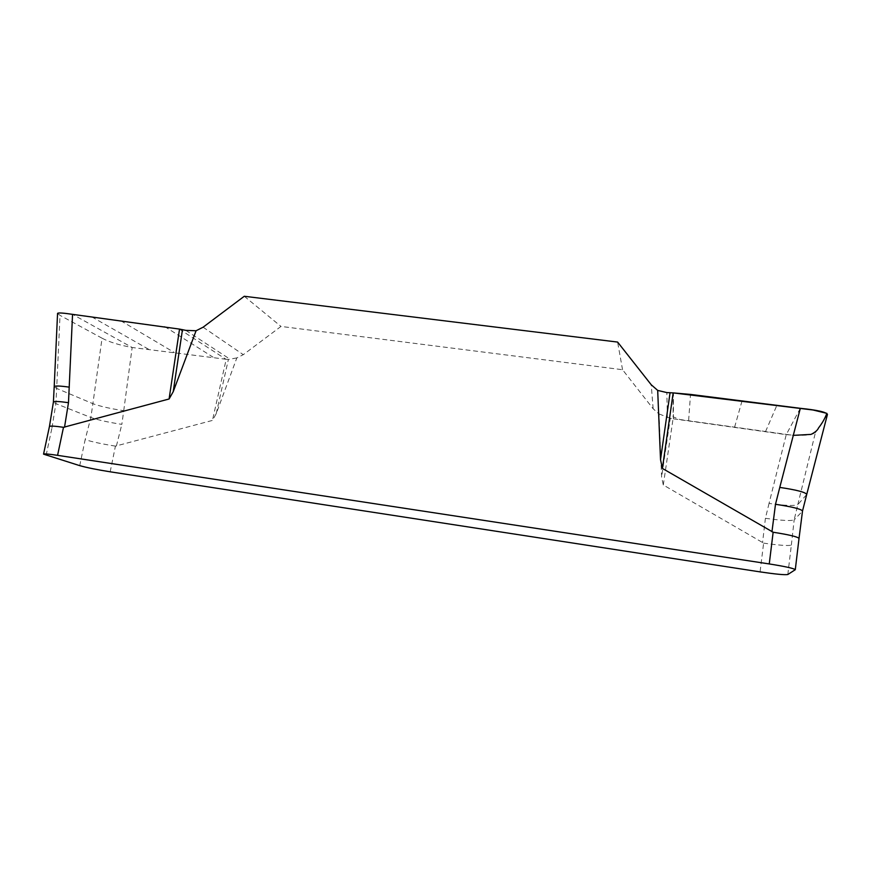 <?xml version="1.0" encoding="UTF-8"?>
<svg xmlns="http://www.w3.org/2000/svg" width="871" height="871" viewBox="0 0 871 871"><rect width="100%" height="100%" fill="white"/><g stroke="black" fill="none" stroke-linecap="round" stroke-linejoin="round"><path stroke-width="0.65" stroke-dasharray="4.36 3.27" d="M110.182 471.81L115.429 446.126L212.448 420.421L216.182 413.747L236.836 357.916L243.292 354.671L280.985 326.429L622.547 369.718L653.152 408.771L659.02 413.932L661.601 477.025L663.299 484.995L763.617 543.134L760.078 571.888M46.119 455.315L51.955 427.879L49.44 426.518M115.429 446.126C102.266 444.025 92.174 441.869 85.151 439.648L79.729 465.647M787.82 574.512L791.347 545.115C788.407 545.986 779.164 545.322 763.617 543.134M51.955 427.879L55.886 403.632L90.867 417.492L85.151 439.648M791.347 545.115L794.167 519.889L802.409 511.244L795.19 569.83M663.299 484.995L673.054 418.777L670.289 418.276L661.601 477.025M800.318 408.314L786.241 434.64L769.039 503.427C785.021 505.615 794.602 506.04 797.792 504.668L815.408 432.626C811.903 435.348 802.18 436.023 786.241 434.64L673.054 418.777M769.039 503.427L765.413 518.299L762.539 542.742M670.289 418.276L659.02 413.932M815.408 432.626L827.308 414.748L802.409 511.244M765.413 518.299C781.429 520.553 791.01 521.076 794.167 519.889L797.792 504.668L806.611 494.619M216.182 413.747L228.387 359.451L226.21 359.288L212.448 420.421M226.21 359.288L132.152 347.496C119.142 345.09 109.115 341.987 102.059 338.198L92.881 403.676C100.143 406.343 110.432 408.684 123.736 410.687L121.842 424.362C108.494 422.326 98.173 420.04 90.867 417.492L92.881 403.676L56.669 388.412L60.012 315.356L57.573 313.364M123.736 410.687L132.152 347.496L72.554 314.355M236.836 357.916L228.387 359.451M102.059 338.198L60.012 315.356M244.283 296.271L280.985 326.429M622.547 369.718L617.615 342.074M673.152 392.897L673.065 416.828L679.913 419.528L793.296 435.369M116.387 446.061L121.842 424.362M54.187 386.724L56.669 388.412L55.886 403.632L53.403 402.043M653.152 408.771L651.236 384.764M667.371 417.612L666.848 392.581M673.348 418.809L673.479 392.93M688.634 420.453L690.518 394.421M734.612 427.138L742.027 400.943M765.544 431.591L776.899 405.298M203.106 327.202L243.292 354.671M185.85 330.37L230.423 359.473M179.252 329.053L225.959 359.255M164.608 326.505L213.068 357.175M120.721 320.713L174.396 352.548M91.727 316.837L148.952 349.467"/><path stroke-width="1.31" d="M196.062 330.762L173.209 391.7L169.094 398.983L179.535 329.096L185.85 330.37L196.062 330.762L203.106 327.202L244.283 296.271L617.615 342.074L651.236 384.764L657.692 390.404L666.848 392.581L673.152 392.897L662.396 468.424L660.523 459.67L657.692 390.404M169.094 398.983L63.496 427.313L57.573 455.337L769.256 563.94C785.337 566.498 794.014 568.425 795.288 569.699L787.82 574.512C784.913 575.067 775.669 574.196 760.078 571.888L110.182 471.81C97.029 469.709 86.882 467.651 79.729 465.647L43.55 454.139C44.051 453.617 48.722 454.02 57.573 455.337M769.256 563.94L773.143 532.235L662.396 468.424M43.55 454.139L49.451 426.474C50.278 425.788 54.971 426.061 63.496 427.313M773.143 532.235C789.006 534.718 797.629 536.776 799.023 538.409L795.288 569.699M660.523 459.67L670.071 392.658M793.296 435.369L811.01 434.4C815.114 432.375 817.619 430.22 818.544 427.922C822.148 423.35 824.924 418.494 826.862 413.355L813.1 410.012L673.152 392.897L690.518 394.421L800.329 408.314C817.194 410.034 826.241 412.07 827.45 414.422M779.774 487.412L775.495 504.287C792.066 506.77 801.08 509.012 802.518 511.005L806.72 494.423C805.512 492.224 796.53 489.894 779.774 487.412L800.329 408.314M182.475 329.619L173.209 391.7M57.573 313.364C58.226 312.624 63.213 312.95 72.554 314.355L179.535 329.096M72.554 314.355L68.482 402.696L64.519 427.236M771.946 531.8L775.495 504.287M69.277 387.149C59.881 385.82 54.862 385.668 54.198 386.68M49.451 426.485L53.403 402.043C54.154 401.139 59.184 401.368 68.482 402.696M827.417 414.542L806.72 494.423M57.551 313.625L54.198 386.724M799.023 538.409L802.518 511.027M53.403 402.043L54.187 386.724"/></g></svg>
